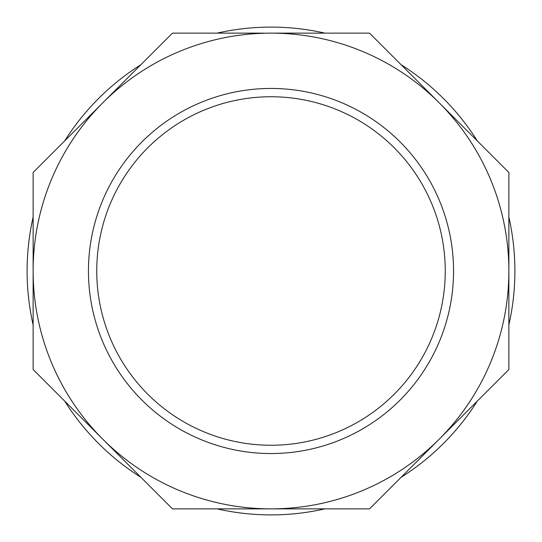 <?xml version="1.0" encoding="UTF-8"?>
<svg xmlns="http://www.w3.org/2000/svg" width="542" height="542" viewBox="0 0 542 542"><rect width="100%" height="100%" fill="white"/><g stroke="black" fill="none" stroke-linecap="round" stroke-linejoin="round"><path stroke-width="0.81" d="M102.797 102.797A237.87 237.87 0 0 0 271 508.87A237.87 237.87 0 0 0 439.203 439.203L369.529 508.87L172.471 508.87L33.13 369.529L33.13 172.471L172.471 33.13L263.541 33.13M439.203 439.203A237.87 237.87 0 0 0 508.87 271L508.87 369.529L439.203 439.203M508.87 271A237.87 237.87 0 0 0 439.203 102.797L508.87 172.471L508.87 271M271 33.13A237.87 237.87 0 0 1 477.001 389.935A237.87 237.87 0 0 1 64.999 389.935A237.87 237.87 0 0 1 271 33.13L369.529 33.13L439.203 102.797M217.105 33.13A243.9 243.9 0 0 1 324.895 33.13M401.087 64.688A243.9 243.9 0 0 1 477.312 140.913M508.87 217.105A243.9 243.9 0 0 1 508.87 324.895M477.312 401.087A243.9 243.9 0 0 1 401.087 477.312M324.895 508.87A243.9 243.9 0 0 1 217.105 508.87M140.913 477.312A243.9 243.9 0 0 1 64.688 401.087M33.13 324.895A243.9 243.9 0 0 1 33.13 217.105M64.688 140.913A243.9 243.9 0 0 1 140.913 64.688M271 88.448A182.552 182.552 0 0 1 429.095 362.273A182.552 182.552 0 0 1 112.905 362.273A182.552 182.552 0 0 1 271 88.448M271 96.747A174.253 174.253 0 0 1 421.906 358.127A174.253 174.253 0 0 1 120.094 358.127A174.253 174.253 0 0 1 271 96.747"/></g></svg>
